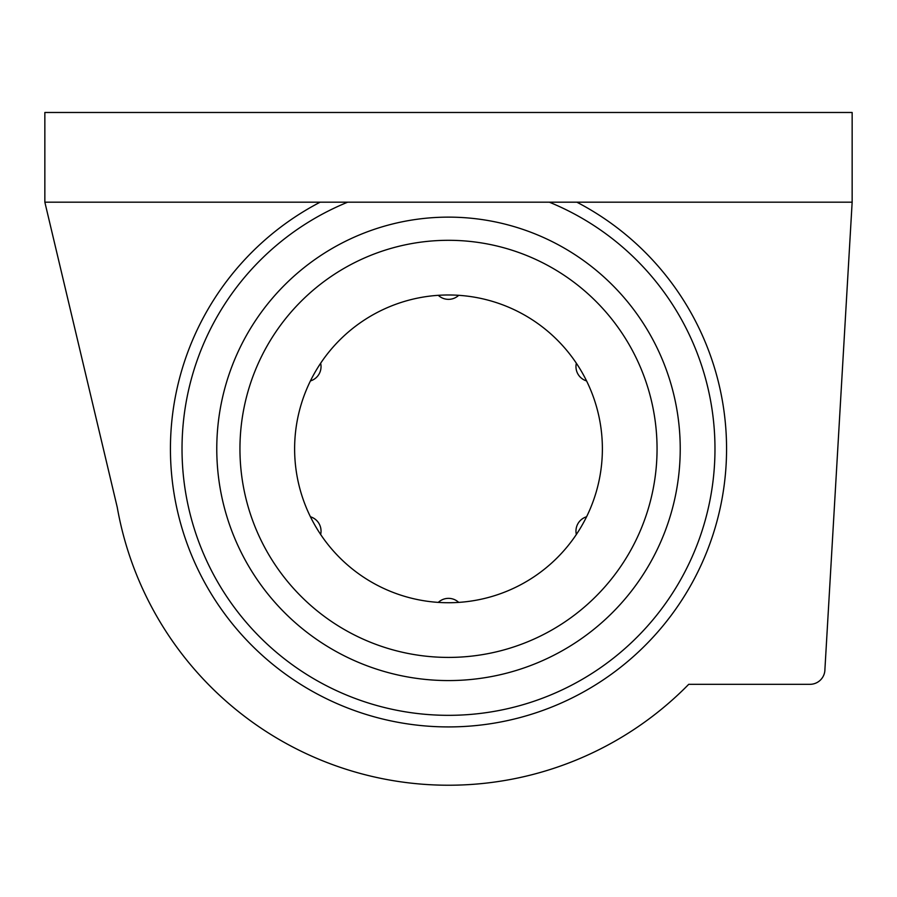 <?xml version="1.0" encoding="UTF-8"?>
<svg xmlns="http://www.w3.org/2000/svg" width="897" height="897" viewBox="0 0 897 897"><rect width="100%" height="100%" fill="white"/><g stroke="black" fill="none" stroke-linecap="round" stroke-linejoin="round"><path stroke-width="1.35" d="M320.151 202.184A278.07 278.07 0 0 0 232.895 624.458A278.07 278.07 0 0 0 664.105 624.458A278.07 278.07 0 0 0 576.849 202.184M44.85 202.184L852.15 202.184L824.915 669.364A14.946 14.946 0 0 1 809.969 684.321L688.717 684.321A336.375 336.375 0 0 1 117.238 507.265L44.85 202.184L44.85 112.484L852.15 112.484L852.15 202.184M347.677 202.184A266.487 266.487 0 0 0 236.83 610.745A266.487 266.487 0 0 0 660.17 610.745A266.487 266.487 0 0 0 549.323 202.184M448.5 680.576A231.729 231.729 0 0 0 680.229 448.859A231.729 231.729 0 0 0 448.5 217.13A231.729 231.729 0 0 0 216.771 448.859A231.729 231.729 0 0 0 448.5 680.576M448.5 657.411A208.553 208.553 0 0 0 657.053 448.859A208.553 208.553 0 0 0 448.5 240.306A208.553 208.553 0 0 0 239.948 448.859A208.553 208.553 0 0 0 448.5 657.411M448.197 602.728L448.5 602.728A153.88 153.88 0 0 1 294.62 448.859A153.88 153.88 0 0 1 448.5 294.978L448.197 294.978M448.803 602.728L448.5 602.728A153.88 153.88 0 0 0 602.38 448.859A153.88 153.88 0 0 0 448.5 294.978L448.803 294.978M447.771 294.978L447.065 294.978L447.771 294.978M438.33 295.315L441.391 295.135M445.304 602.694L442.602 602.616M438.958 602.436L442.232 602.605M441.672 602.582L443.196 602.638M443.746 602.661L446.123 602.717M442.445 602.616L443.084 602.638M454.981 602.593L458.715 602.392A14.946 14.946 0 0 0 438.285 602.392L440.012 602.492M446.358 294.99L445.775 295.001M442.064 295.113L441.268 295.147M440.674 295.169L439.9 295.214M438.812 295.281L440.853 295.169M441.032 295.158L441.773 295.124L441.032 295.158M446.314 294.99L445.461 295.001M320.094 364.059L319.399 365.124M316.652 369.519L317.796 367.635M319.848 364.429L319.197 365.427M318.054 367.232L320.644 363.229A14.946 14.946 0 0 1 310.418 380.933L311.124 379.521M312.84 376.213L313.759 374.542M315.598 526.416L315.968 527.032L315.598 526.416M320.263 533.906L318.693 531.495M320.644 534.477L320.644 534.477A14.946 14.946 0 0 0 310.418 516.773M316.338 527.683L316.787 528.411L316.338 527.683M317.258 529.185L317.796 530.071L317.258 529.185M451.404 295.001L453.467 295.057M452.11 295.012L450.686 294.99M453.972 295.068L457.347 295.225M451.225 295.001L450.642 294.99M450.036 602.728L454.398 602.616M449.442 602.728L450.07 602.728M450.35 602.717L452.144 602.694M454.263 602.627L458.524 602.403M457.683 602.459L458.434 602.414M456.461 602.526L457.358 602.481M450.642 602.717L451.853 602.694M576.906 533.648L577.601 532.583M580.662 527.683L579.204 530.071M582.119 525.16L582.478 524.543L582.119 525.16M577.175 533.244L577.803 532.28M576.379 534.433L578.946 530.475M581.402 371.291L581.032 370.674L581.402 371.291M576.39 363.274L576.95 364.126M576.367 363.24L576.356 363.229A14.946 14.946 0 0 0 586.582 380.933L586.571 380.911M586.302 380.384L585.876 379.532M584.777 377.39L584.194 376.292M579.742 368.521L579.204 367.647L579.742 368.521M578.296 366.2L577.085 364.339M582.131 372.558L582.478 373.163M586.582 516.773A14.946 14.946 0 0 0 576.356 534.477M438.285 295.315A14.946 14.946 0 0 0 458.715 295.315"/></g></svg>
